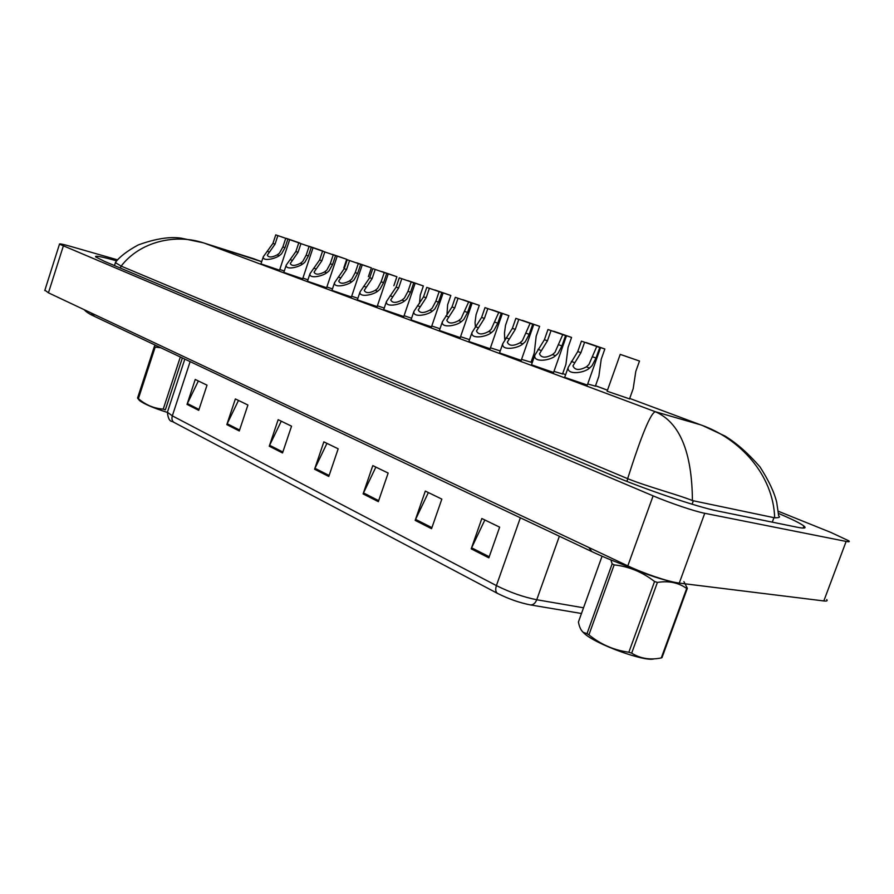 <?xml version="1.0" encoding="UTF-8"?>
<svg xmlns="http://www.w3.org/2000/svg" width="894" height="894" viewBox="0 0 894 894"><rect width="100%" height="100%" fill="white"/><g stroke="black" fill="none" stroke-linecap="round" stroke-linejoin="round"><path stroke-width="1.34" d="M497.399 593.337L172.296 421.487C169.614 421.353 167.983 418.269 167.401 412.235L172.318 415.855L496.405 585.604C495.254 589.302 495.578 591.884 497.399 593.337C508.518 598.924 519.492 602.779 530.343 604.903L581.48 613.496M226.83 424.628L235.368 398.925L247.917 405.016L239.279 430.953L226.83 424.628L227.188 423.745L239.581 430.036M187.036 404.39L195.238 379.458L207.017 385.169L198.714 410.335L187.036 404.39L187.382 403.54L199.004 409.441M363.098 493.901L372.798 465.606L388.152 473.06L378.33 501.646L363.098 493.901L363.5 492.929L378.676 500.64M415.174 520.375L425.32 491.085L441.837 499.109L431.545 528.7L415.174 520.375L415.587 519.369L431.914 527.65M471.205 548.86L481.844 518.52L499.645 527.158L488.85 557.834L471.205 548.86L471.63 547.821L489.23 556.75M269.262 446.195L278.157 419.688L291.545 426.181L282.538 452.945L269.262 446.195L269.63 445.29L282.862 452.006M314.576 469.238L323.851 441.859L338.178 448.81L328.791 476.457L314.576 469.238L314.967 468.3L329.115 475.485M326.958 443.368L314.967 468.3M281.264 421.197L269.63 445.29M484.85 519.973L471.63 547.821M428.371 492.572L415.587 519.369M375.871 467.104L363.5 492.929M198.356 380.967L187.382 403.54M238.486 400.445L227.188 423.745M629.488 399.003L633.175 388.711L635.79 371.435L639.501 361.042L620.224 354.382L607.115 391.226L629.544 398.869M624.157 355.734L620.224 354.382M624.168 355.711L639.501 361.042M584.609 342.257L580.932 352.683L572.942 365.892C574.876 370.272 579.346 370.597 586.341 366.875L588.878 364.618L596.756 346.459L581.424 341.15L577.759 351.554L568.193 367.378L564.673 377.357L587.313 385.057M581.424 341.15L600.544 347.755L599.751 347.52L596.019 358.036L592.007 365.735L589.559 368.037C584.307 373.167 566.617 375.391 568.193 367.378M599.751 347.52L596.499 346.391M411.017 319.884L431.478 326.891M383.694 309.682L403.797 316.554M377.402 305.782L384.23 308.095M351.688 296.205L357.868 298.328M326.869 286.974L332.456 288.907M302.921 278.068L307.938 279.811M260.947 263.886L279.531 270.178M283.8 272.413L302.664 278.816M307.458 281.241L326.612 287.745M331.965 290.382L351.409 297.009M357.354 299.859L377.123 306.608M279.777 269.452L284.27 271.027M521.56 359.377L531.047 362.215M490.448 347.811L500.238 350.94M531.472 364.819L553.587 372.463M553.956 371.412L562.572 373.949M587.704 383.951L595.37 386.152M431.78 325.997L439.993 328.735M404.088 315.705L411.575 318.23M439.39 330.467L460.231 337.619M460.544 336.692L469.518 339.642M468.881 341.474L490.124 348.772M499.556 352.918L521.213 360.383M778.249 511.234L831.085 532.522L848.752 540.803C849.982 541.798 849.11 541.999 846.137 541.429L704.751 513.29C694.794 511.413 669.617 502.909 653.112 495.868L59.485 244.163C59.149 243.447 62.926 244.207 70.827 246.453L117.628 259.875M826.704 599.572C827.822 600.846 826.861 601.304 823.821 600.947L679.261 583.1C669.07 581.983 643.993 573.59 627.811 565.868L48.444 292.83L44.89 290.148M116.734 260.869C101.804 256.69 94.742 255.349 95.569 256.846L104.509 261.383L611.842 475.262C644.865 489.32 697.666 507.144 717.647 510.999L797.247 527.248C804.444 528.667 806.667 528.265 803.918 526.018C800.387 523.325 791.905 519.123 778.484 513.424M692.414 500.584L774.673 517.816C773.411 474.859 739.83 438.373 700.561 424.818L629.7 398.422L700.561 424.818L655.336 411.732C679.675 422.314 692.034 451.928 692.414 500.584C680.043 495.321 648.172 486.928 627.823 478.737L121.048 266.077L115.427 262.624L115.818 261.953M778.819 515.95C780.473 517.201 779.099 517.827 774.673 517.816M254.544 259.003L204.547 243.213C175.783 233.3 140.235 241.391 121.137 266.11M627.644 478.659C641.434 435.3 650.664 412.994 655.336 411.732L204.547 243.213L261.674 261.696M252.142 258.187L261.685 261.663M595.326 386.286L598.857 376.34L601.237 359.187L604.847 348.995L586.14 342.76M590.118 343.911L586.207 342.57M590.129 343.888L604.847 348.995M562.527 374.061L565.913 364.45L568.059 347.431L571.579 337.44L553.475 331.395M557.431 332.557L553.542 331.216M557.443 332.523L571.579 337.44M531.002 362.327L534.266 353.029L536.188 336.133L539.618 326.332L522.085 320.477M539.618 326.332L522.141 320.298M504.73 339.34L504.462 333.138L505.535 325.271L508.887 315.649L491.879 309.972M508.887 315.649L491.935 309.805M551.028 330.59L547.452 340.793L539.473 353.789C541.317 357.935 545.653 358.203 552.458 354.594L554.962 352.392L562.751 334.635L547.977 329.517L544.401 339.72L534.802 355.298L531.427 364.953M547.977 329.517L566.461 335.898L565.556 335.63L561.924 345.933L557.957 353.476L555.543 355.711C550.358 360.617 533.305 362.942 534.802 355.298M565.556 335.63L562.438 334.546M518.799 319.382L515.302 329.394L507.334 342.167C509.122 346.09 513.312 346.302 519.928 342.815L522.409 340.659L530.131 323.293L515.86 318.353L512.374 328.355L502.763 343.698L499.511 353.029M515.86 318.353L533.752 324.533L532.735 324.22L529.203 334.322L525.292 341.698L522.889 343.888C517.771 348.582 501.333 350.996 502.763 343.698M532.735 324.22L529.751 323.181M487.822 308.609L484.414 318.432L476.468 331.003C478.178 334.714 482.257 334.881 488.694 331.495L491.152 329.394L498.785 312.397L485.006 307.625L481.609 317.437L471.976 332.546L468.847 341.586M485.006 307.625L502.339 313.604L501.221 313.269L497.779 323.181L493.924 330.4L491.544 332.523C486.492 337.027 470.602 339.519 471.976 332.546M501.221 313.269L498.349 312.274M683.921 581.625L687.352 588.286L662.007 657.604L661.281 657.928L686.681 588.476C678.546 582.642 668.779 580.619 657.403 582.419L654.564 581.502C642.294 572.004 628.817 566.472 614.144 564.885L612.155 563.835L610.837 559.89M602.064 556.213L578.418 622.012C579.357 627.052 580.988 630.505 583.301 632.349L586.989 633.667L612.155 563.835M687.352 588.286L686.681 588.476M654.14 658.844C644.876 662.186 595.337 644.093 584.173 633.343L582.34 631.499M677.473 582.832C663.571 580.407 646.552 574.775 626.448 565.936M614.144 564.885L588.923 634.841L586.989 633.667M657.403 582.419L631.678 653.145L628.851 652.24L654.564 581.502M631.678 653.145C640.283 658.587 650.15 660.174 661.281 657.928M588.923 634.841C600.645 644.395 613.954 650.195 628.851 652.24M167.357 412.413C153.31 407.955 144.046 404.01 139.587 400.579L138.972 399.931M160.864 347.777L155.187 347.096L154.316 346.604L155.165 345.084M181.549 357.566L180.275 357.142L163.233 409.128L165.356 409.821L182.365 357.946M155.187 347.096L138.391 398.657L137.542 398.087L154.316 346.604M138.391 398.657C145.655 404.937 153.936 408.424 163.233 409.128M139.587 400.579L137.542 398.087M475.429 326.612L475.038 322.555L476.044 314.822L479.307 305.368L462.801 299.859M479.307 305.368L462.846 299.702M446.955 314.878L447.637 304.753L450.822 295.478L434.786 290.114M450.822 295.478L434.842 289.969M419.476 303.625L420.269 295.054L423.376 285.935L407.776 280.727M423.376 285.935L407.832 280.582M458.041 298.25L454.722 307.905L446.788 320.253C448.442 323.773 452.398 323.896 458.667 320.622L461.103 318.577L468.668 301.926L455.325 297.311L452.018 306.944L442.374 321.806L439.356 330.568M455.325 297.311L472.144 303.111L470.926 302.731L467.573 312.453L463.762 319.527L461.405 321.616C456.421 325.919 441.066 328.478 442.374 321.806M470.926 302.731L468.165 301.781M429.388 288.293L426.147 297.758L418.236 309.916C419.834 313.258 423.678 313.336 429.779 310.162L432.193 308.151L435.87 301.211L439.133 291.679L439.68 291.846L426.773 287.387L423.544 296.842L413.888 311.47L410.983 319.974M426.773 287.387L443.1 293.008L441.792 292.606L438.518 302.15L434.752 309.078L432.417 311.112C427.511 315.258 412.637 317.851 413.888 311.47M441.792 292.606L439.133 291.679M401.797 278.693L398.635 288.002L390.745 299.948C392.276 303.122 396.031 303.167 401.976 300.082L404.367 298.127L407.988 291.321L411.184 281.968L411.788 282.146L399.272 277.822L396.12 287.108L386.465 301.513L383.66 309.771M399.272 277.822L415.14 283.297L413.743 282.85L410.547 292.226L406.837 299.021L404.513 300.999C399.674 304.988 385.258 307.625 386.465 301.513M413.743 282.85L411.184 281.968M393.874 285.7L396.914 276.738L381.727 271.664M385.616 272.849L381.783 271.53M385.627 272.815L396.914 276.738M368.395 276.671L371.379 267.865L356.594 262.925M360.472 264.11L356.639 262.791M360.483 264.076L371.379 267.865M343.799 267.954L346.716 259.294L332.311 254.488M336.189 255.673L332.356 254.354M336.189 255.639L346.716 259.294M322.823 251.236L308.843 246.319M312.71 247.515L308.877 246.196M312.721 247.482L322.89 251.024M299.792 243.224L286.147 238.43M290.014 239.626L286.192 238.307M290.025 239.603L299.859 243.023M375.201 269.452L372.116 278.593L364.249 290.349C365.735 293.366 369.39 293.377 375.189 290.382L377.559 288.471L381.135 281.789L384.252 272.603L384.912 272.804L372.776 268.613L369.691 277.732L360.036 291.913L357.332 299.937M372.776 268.613L388.208 273.933L386.722 273.452L383.593 282.66L379.939 289.321L377.637 291.265C372.865 295.098 358.885 297.769 360.036 291.913M386.722 273.452L384.252 272.603M349.565 260.545L346.548 269.519L338.703 281.085C340.145 283.957 343.709 283.934 349.375 281.029L351.711 279.151L355.242 272.603L358.293 263.574L358.997 263.797L347.23 259.729L344.212 268.692L334.557 282.649L331.942 290.461M347.23 259.729L362.249 264.903L360.673 264.4L357.622 273.441L354.002 279.978L351.733 281.878C347.017 285.577 333.451 288.259 334.557 282.649M360.673 264.4L358.293 263.574M324.824 251.94L321.874 260.769L314.062 272.145C315.459 274.871 318.923 274.827 324.466 272L326.779 270.167L330.266 263.741L333.25 254.868L334.01 255.103L322.566 251.158L319.616 259.964L309.983 273.709L307.435 281.308M322.566 251.158L337.194 256.198L335.541 255.662L332.557 264.557L328.992 270.971L326.735 272.826C322.086 276.391 308.911 279.084 309.983 273.709M335.541 255.662L333.25 254.868M300.943 243.637L298.048 252.309L290.271 263.518C291.623 266.11 295.009 266.032 300.418 263.294L302.708 261.495L306.161 255.192L309.078 246.465L309.883 246.722L298.764 242.877L295.88 251.538L286.248 265.071L283.778 272.48M298.764 242.877L313.023 247.794L311.291 247.236L308.374 255.975L304.854 262.266L302.619 264.088C298.037 267.529 285.22 270.234 286.248 265.071M311.291 247.236L309.078 246.465M277.866 235.614L275.039 244.151L267.284 255.17C268.602 257.651 271.91 257.55 277.196 254.879L279.464 253.125L282.873 246.923L285.722 238.34L286.572 238.62L275.754 234.876L272.938 243.403L263.317 256.723L260.925 263.942M275.754 234.876L289.667 239.67L287.868 239.089L285.007 247.683L281.532 253.862L279.319 255.65C274.804 258.981 262.333 261.685 263.317 256.723M287.868 239.089L285.722 238.34M174.006 422.46C172.061 421.04 171.492 418.839 172.318 415.855L190.131 361.623M167.67 411.419L184.823 359.109M520.364 517.782L496.405 585.604C510.038 592.398 523.482 597.114 536.735 599.751C535.271 603.349 533.137 605.059 530.343 604.903M559.365 536.232L536.735 599.751L583.525 607.786M589.559 368.037L586.341 366.875M574.462 362.562L571.3 361.422M580.932 352.683L577.759 351.554M596.019 358.036L592.789 356.885M90.92 312.844L94.563 316.431L591.593 551.475M588.766 547.474L591.873 551.609C604.467 557.521 618.413 563.164 633.712 568.539M531.17 361.858L532.355 362.293M562.695 373.58L565.623 374.664L562.717 373.536M595.516 385.772L607.473 390.22M63.295 246.107L48.444 292.83M653.112 495.868L627.811 565.868M704.751 513.29L679.261 583.1M846.137 541.429L823.821 600.947M626.873 481.374L627.823 478.737M692.09 504.205L693.308 500.863M120.399 268.077L121.048 266.077M772.282 522.152L773.913 517.738M555.543 355.711L552.458 354.594M541.049 350.459L538.02 349.364M547.452 340.793L544.401 339.72M561.924 345.933L558.828 344.838M522.889 343.888L519.928 342.815M508.977 338.848L506.071 337.787M515.302 329.394L512.374 328.355M529.203 334.322L526.231 333.272M491.544 332.523L488.694 331.495M478.167 327.685L475.373 326.668M484.414 318.432L481.609 317.437M497.779 323.181L494.918 322.164M461.405 321.616L458.667 320.622M448.553 316.957L445.86 315.984M454.722 307.905L452.018 306.944M467.573 312.453L464.824 311.481M432.417 311.112L429.779 310.162M420.046 306.631L417.453 305.692M426.147 297.758L423.544 296.842M438.518 302.15L435.87 301.211M404.513 300.999L401.976 300.082M392.6 296.685L390.108 295.78M398.635 288.002L396.12 287.108M410.547 292.226L407.988 291.321M377.637 291.265L375.189 290.382M366.149 287.108L363.746 286.236M372.116 278.593L369.691 277.732M383.593 282.66L381.135 281.789M351.733 281.878L349.375 281.029M340.659 277.866L338.334 277.028M346.548 269.519L344.212 268.692M357.622 273.441L355.242 272.603M326.735 272.826L324.466 272M316.051 268.96L313.805 268.144M321.874 260.769L319.616 259.964M332.557 264.557L330.266 263.741M302.619 264.088L300.418 263.294M292.293 260.355L290.137 259.562M298.048 252.309L295.88 251.538M308.374 255.975L306.161 255.192M279.319 255.65L277.196 254.879M269.351 252.041L267.261 251.281M275.039 244.151L272.938 243.403M285.007 247.683L282.873 246.923M600.533 347.777L587.269 385.191M84.125 309.637C86.059 311.883 89.445 314.107 94.295 316.297M59.485 244.163L44.756 290.561M803.147 528.086L803.918 526.018M114.466 265.585L115.427 262.624M607.484 390.175L595.527 385.727M532.366 362.26L531.181 361.813M203.486 242.844L181.314 238.195C169.871 236.429 155.522 238.676 138.235 244.945C127.272 250.89 119.651 256.746 115.371 262.501M702.259 425.399L725.079 436.082C736.745 443.234 748.379 453.504 759.989 466.914C768.762 480.581 774.349 492.415 776.73 502.406L778.663 515.838M566.45 335.921L553.542 372.597M533.74 324.556L521.168 360.505M502.327 313.626L490.08 348.883M584.173 633.343L583.301 632.349M472.144 303.133L460.198 337.72M443.1 293.031L431.444 326.981M415.14 283.309L403.764 316.644M388.208 273.944L377.1 306.687M362.238 264.915L351.387 297.087M337.194 256.209L326.589 287.823M313.023 247.806L302.641 278.883M289.667 239.681L279.52 270.245"/></g></svg>
